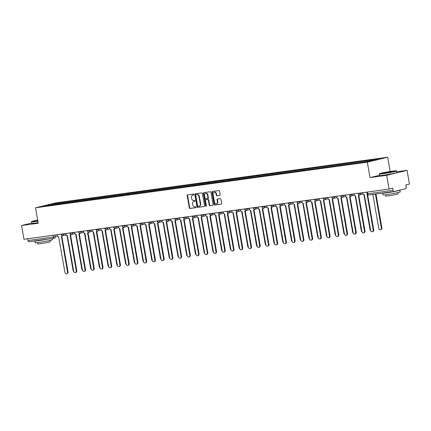 <?xml version="1.0" encoding="UTF-8"?>
<svg xmlns="http://www.w3.org/2000/svg" width="431" height="431" viewBox="0 0 431 431"><rect width="100%" height="100%" fill="white"/><g stroke="black" fill="none" stroke-linecap="round" stroke-linejoin="round"><path stroke-width="0.65" d="M193.918 194.5A0.485 0.388 -103.7 0 0 193.449 194.079L187.614 194.882A0.69 0.555 -103.7 0 0 187.183 195.636L189.311 207.85A0.69 0.555 -103.7 0 0 189.979 208.453L195.819 207.65A0.485 0.388 -103.7 0 0 195.652 206.702L194.898 206.805A2.209 1.772 -103.7 0 1 192.759 204.876L192.582 203.858A2.209 1.772 -103.7 0 1 193.821 201.471A2.209 1.772 -103.7 0 1 193.961 201.444L194.72 201.336A0.485 0.388 -103.7 0 0 194.553 200.388L193.799 200.49A2.209 1.772 -103.7 0 1 191.66 198.562L191.483 197.543A2.209 1.772 -103.7 0 1 192.722 195.157A2.209 1.772 -103.7 0 1 192.862 195.13L193.616 195.027A0.485 0.388 -103.7 0 0 193.918 194.5M219.691 195.367A0.69 0.555 -103.7 0 0 220.122 194.613L219.524 191.186A0.69 0.555 -103.7 0 0 218.856 190.583L212.37 191.477A0.69 0.555 -103.7 0 0 211.939 192.231L214.072 204.445A0.69 0.555 -103.7 0 0 214.74 205.048L221.222 204.159A0.69 0.555 -103.7 0 0 221.653 203.405L220.931 199.262A0.69 0.555 -103.7 0 0 220.263 198.659L217.488 199.041A0.69 0.555 -103.7 0 0 217.057 199.795L217.418 201.848A1.843 1.482 -103.7 0 1 216.384 203.841A1.843 1.482 -103.7 0 1 214.476 202.252L213.07 194.214A1.843 1.482 -103.7 0 1 214.105 192.215A1.843 1.482 -103.7 0 1 216.012 193.805L216.249 195.146A0.69 0.555 -103.7 0 0 216.917 195.749L219.778 195.345M367.32 162.18L370.013 177.599L386.699 175.304L389.096 189.064L23.953 239.27L21.55 225.51L38.235 223.22L35.541 207.801L367.32 162.18L387.674 157.229L55.895 202.85L35.541 207.801M202.43 193.535A0.69 0.555 -103.7 0 0 201.762 192.937L195.281 193.826A0.69 0.555 -103.7 0 0 194.85 194.58L196.978 206.794A0.69 0.555 -103.7 0 0 197.646 207.397L204.132 206.508A0.69 0.555 -103.7 0 0 204.563 205.754L202.43 193.535M203.825 192.652L210.306 191.757A0.69 0.555 -103.7 0 1 210.975 192.361L213.108 204.58A0.69 0.555 -103.7 0 1 212.677 205.334L209.902 205.711A0.69 0.555 -103.7 0 1 209.234 205.113L208.372 200.156A0.69 0.555 -103.7 0 0 207.704 199.553L205.862 199.806A0.69 0.555 -103.7 0 0 205.431 200.56L206.33 205.716A0.485 0.388 -103.7 0 1 205.56 205.824L203.394 193.406A0.69 0.555 -103.7 0 1 203.825 192.652M386.699 175.304L407.047 170.353L409.45 184.112L405.846 184.985L406.223 187.129A1.406 0.835 82.2 0 1 405.646 188.713L394.128 191.515A1.406 0.835 82.2 0 1 394.079 191.526L368.715 195.011A1.406 0.835 -97.8 0 1 367.713 193.815L393.072 190.33A1.406 0.835 82.2 0 0 394.079 191.526M390.163 171.49L387.674 157.229M407.047 170.353L396.719 171.775M389.096 189.064L392.7 188.185L393.072 190.33M54.247 238.246L28.985 241.721A1.406 0.835 -97.8 0 1 28.931 241.732A1.406 0.835 -97.8 0 1 27.929 240.536L53.288 237.05L57.501 236.145M27.616 238.769L27.929 240.536M31.7 223.042L21.55 225.51M52.905 204.8L43.418 206.002L50.26 204.337L59.667 203.044L59.349 203.911M370.116 161.081L370.391 160.321L371.35 160.09L59.667 203.044M370.391 160.321L379.797 159.028L372.96 160.693L362.595 162.218L52.824 204.709M370.013 177.599L379.501 175.288M60.776 203.718L60.62 202.812M50.26 204.337L50.524 205.027M193.767 194.963L193.271 195.033A2.209 1.772 -103.7 0 0 193.126 195.06A2.209 1.772 -103.7 0 0 192.986 195.103M194.09 201.412A2.209 1.772 -103.7 0 1 194.23 201.369A2.209 1.772 -103.7 0 1 194.37 201.342L194.871 201.277M187.835 194.85A0.69 0.555 -103.7 0 0 187.587 195.534L189.721 207.753A0.69 0.555 -103.7 0 0 190.389 208.356L195.97 207.586M195.502 193.794A0.69 0.555 -103.7 0 0 195.254 194.483L197.387 206.697A0.69 0.555 -103.7 0 0 198.055 207.3L204.316 206.438M196.051 194.693A0.485 0.388 -103.7 0 0 195.749 195.221L197.619 205.943A0.485 0.388 -103.7 0 0 198.088 206.363L198.885 206.255A2.209 1.772 -103.7 0 0 199.025 206.228A2.209 1.772 -103.7 0 0 200.264 203.841L198.982 196.514A2.209 1.772 -103.7 0 0 196.848 194.586L196.455 194.596A0.485 0.388 -103.7 0 0 196.396 194.607M199.289 206.158A2.209 1.772 -103.7 0 0 199.434 206.131A2.209 1.772 -103.7 0 0 200.668 203.744L200.264 203.841M196.455 194.596L197.253 194.483A2.209 1.772 -103.7 0 1 199.391 196.412L200.668 203.744M212.86 205.264L209.902 205.711M206.18 199.731A0.69 0.555 -103.7 0 1 206.266 199.709L208.108 199.456A0.69 0.555 -103.7 0 1 208.776 200.059L209.644 205.011A0.69 0.555 -103.7 0 0 210.312 205.614M204.046 192.619A0.69 0.555 -103.7 0 0 203.798 193.309L205.97 205.727A0.485 0.388 -103.7 0 0 206.244 206.115M207.473 195.017A1.843 1.482 -103.7 0 0 205.565 193.427A1.843 1.482 -103.7 0 0 204.531 195.421L205.027 198.255A0.69 0.555 -103.7 0 0 205.695 198.858L207.537 198.605A0.69 0.555 -103.7 0 0 207.968 197.851L207.473 195.017L207.882 194.914A1.843 1.482 -103.7 0 0 205.975 193.325L205.565 193.427M207.623 198.583L207.941 198.502A0.69 0.555 -103.7 0 0 208.372 197.748L207.968 197.851M207.882 194.914L208.372 197.748M214.105 192.215L214.514 192.118A1.843 1.482 -103.7 0 1 216.421 193.708L216.653 195.049A0.69 0.555 -103.7 0 0 217.321 195.652L219.875 195.302M216.384 203.841L216.788 203.744A1.843 1.482 -103.7 0 0 217.822 201.751L217.418 201.848M217.714 199.009A0.69 0.555 -103.7 0 0 217.466 199.698L217.822 201.751M212.596 191.445A0.69 0.555 -103.7 0 0 212.348 192.129L214.476 204.348A0.69 0.555 -103.7 0 0 215.144 204.951L221.405 204.089M67.004 235.558L73.081 270.399A1.616 1.298 -103.7 0 0 73.787 271.578M57.134 234.706L57.285 235.558A1.406 1.126 -103.7 0 0 58.643 236.786L64.941 272.376A1.616 1.298 -103.7 0 0 66.611 273.771A1.616 1.298 -103.7 0 0 67.516 272.026L61.385 236.409A1.406 1.126 -103.7 0 0 61.477 236.387A1.406 1.126 -103.7 0 0 62.226 235.622M62.689 235.671A1.406 1.126 76.3 0 1 62.01 236.263A1.406 1.126 76.3 0 1 61.919 236.28L61.568 236.366M61.838 236.301L68.05 271.896A1.616 1.298 76.3 0 1 67.139 273.642L66.611 273.771M75.737 234.356L81.82 269.197A1.616 1.298 -103.7 0 0 82.526 270.377M84.471 233.155L90.553 267.996A1.616 1.298 -103.7 0 0 91.259 269.176M65.868 233.505L66.018 234.356A1.406 1.126 -103.7 0 0 67.376 235.585L73.674 271.174A1.616 1.298 -103.7 0 0 75.344 272.57A1.616 1.298 -103.7 0 0 76.249 270.824L70.124 235.207A1.406 1.126 -103.7 0 0 70.215 235.191A1.406 1.126 -103.7 0 0 70.959 234.421M71.422 234.469A1.406 1.126 76.3 0 1 70.743 235.062A1.406 1.126 76.3 0 1 70.652 235.078L70.301 235.164M70.571 235.1L76.783 270.695A1.616 1.298 76.3 0 1 75.878 272.44L75.344 272.57M74.601 232.304L74.752 233.155A1.406 1.126 -103.7 0 0 76.115 234.383L82.413 269.973A1.616 1.298 -103.7 0 0 84.083 271.368A1.616 1.298 -103.7 0 0 84.988 269.623L78.857 234.006A1.406 1.126 -103.7 0 0 78.948 233.99A1.406 1.126 -103.7 0 0 79.692 233.219M80.155 233.268A1.406 1.126 76.3 0 1 79.476 233.861A1.406 1.126 76.3 0 1 79.385 233.877L79.035 233.963M79.304 233.904L85.516 269.494A1.616 1.298 76.3 0 1 84.611 271.239L84.083 271.368M37.696 220.128A8.572 0.42 -9.9 0 0 31.662 221.566A8.572 0.42 -9.9 0 0 35.137 221.324A8.572 0.42 -9.9 0 0 37.831 220.92M37.869 221.135A8.782 0.431 170.1 0 1 35.051 221.561A8.782 0.431 170.1 0 1 31.485 221.83A8.782 0.431 170.1 0 1 31.495 221.809L31.662 221.566M37.793 220.694L35.886 220.861L37.734 220.349M37.772 220.57L36.597 220.844M52.232 238.526L52.437 239.69A8.782 0.431 170.1 0 1 47.744 240.897A8.782 0.431 170.1 0 1 38.693 242.437A8.782 0.431 170.1 0 1 35.132 242.712L34.83 240.983A8.782 0.431 170.1 0 1 34.9 240.913M47.184 239.221A8.782 0.431 170.1 0 1 38.391 240.708A8.782 0.431 170.1 0 1 34.83 240.983M50.066 240.406L50.292 241.705A6.325 0.307 170.1 0 1 46.909 242.572A6.325 0.307 170.1 0 1 40.395 243.682A6.325 0.307 170.1 0 1 37.831 243.876L37.605 242.583M38.138 222.66A8.782 0.431 170.1 0 1 35.315 223.08A8.782 0.431 170.1 0 1 31.754 223.355L31.485 221.83M42.841 239.819L39.243 240.315M382.927 173.504A8.572 0.42 -9.9 0 0 391.941 171.964A8.572 0.42 -9.9 0 0 396.326 170.8A8.572 0.42 -9.9 0 0 392.856 171.085A8.572 0.42 -9.9 0 0 384.215 172.551A8.572 0.42 -9.9 0 0 379.452 173.747A8.572 0.42 -9.9 0 0 382.927 173.504M396.326 170.8L396.568 170.972A8.782 0.431 170.1 0 1 396.579 170.988A8.782 0.431 170.1 0 1 391.887 172.201A8.782 0.431 170.1 0 1 382.841 173.741A8.782 0.431 170.1 0 1 379.275 174.011A8.782 0.431 170.1 0 1 379.285 173.989L379.452 173.747M385.411 172.896L383.676 173.041L385.869 172.459L392.113 171.565L385.411 172.896M391.44 171.791L384.387 173.02M399.887 190.114A8.782 0.431 170.1 0 1 399.925 190.141L400.227 191.87A8.782 0.431 170.1 0 1 395.534 193.077A8.782 0.431 170.1 0 1 386.483 194.618A8.782 0.431 170.1 0 1 382.922 194.887L382.62 193.163A8.782 0.431 170.1 0 1 382.69 193.088M399.925 190.141A8.782 0.431 170.1 0 1 395.232 191.348A8.782 0.431 170.1 0 1 386.181 192.889A8.782 0.431 170.1 0 1 382.62 193.163M397.856 192.587L398.082 193.88A6.325 0.307 170.1 0 1 394.699 194.753A6.325 0.307 170.1 0 1 388.186 195.863A6.325 0.307 170.1 0 1 385.621 196.057L385.395 194.758M396.579 170.988L396.849 172.513A8.782 0.431 170.1 0 1 392.156 173.72A8.782 0.431 170.1 0 1 383.105 175.261A8.782 0.431 170.1 0 1 379.544 175.53L379.275 174.011M390.631 192L387.033 192.49M93.204 231.959L99.286 266.794A1.616 1.298 -103.7 0 0 99.992 267.974M101.937 230.757L108.019 265.593A1.616 1.298 -103.7 0 0 108.725 266.773M110.675 229.556L116.753 264.392A1.616 1.298 -103.7 0 0 117.458 265.571M83.339 231.102L83.485 231.953A1.406 1.126 -103.7 0 0 84.848 233.182L91.146 268.777A1.616 1.298 -103.7 0 0 92.816 270.167A1.616 1.298 -103.7 0 0 93.721 268.421L87.59 232.805A1.406 1.126 -103.7 0 0 87.682 232.788A1.406 1.126 -103.7 0 0 88.425 232.018M88.888 232.067A1.406 1.126 76.3 0 1 88.21 232.659A1.406 1.126 76.3 0 1 88.118 232.675L87.768 232.762M88.037 232.702L94.249 268.292A1.616 1.298 76.3 0 1 93.344 270.038L92.816 270.167M92.072 229.906L92.218 230.752A1.406 1.126 -103.7 0 0 93.581 231.98L99.879 267.576A1.616 1.298 -103.7 0 0 101.549 268.966A1.616 1.298 -103.7 0 0 102.454 267.22L96.323 231.603A1.406 1.126 -103.7 0 0 96.415 231.587A1.406 1.126 -103.7 0 0 97.158 230.822M97.621 230.865A1.406 1.126 76.3 0 1 96.943 231.458A1.406 1.126 76.3 0 1 96.851 231.474L96.501 231.56M96.77 231.501L102.982 267.091A1.616 1.298 76.3 0 1 102.077 268.836L101.549 268.966M100.806 228.705L100.951 229.551A1.406 1.126 -103.7 0 0 102.314 230.779L108.612 266.374A1.616 1.298 -103.7 0 0 110.282 267.764A1.616 1.298 -103.7 0 0 111.187 266.019L105.056 230.402A1.406 1.126 -103.7 0 0 105.148 230.386A1.406 1.126 -103.7 0 0 105.897 229.621M106.355 229.664A1.406 1.126 76.3 0 1 105.676 230.256A1.406 1.126 76.3 0 1 105.584 230.273L105.239 230.359M105.503 230.299L111.715 265.889A1.616 1.298 76.3 0 1 110.81 267.635L110.282 267.764M119.409 228.355L125.486 263.19A1.616 1.298 -103.7 0 0 126.191 264.37M109.539 227.503L109.689 228.349A1.406 1.126 -103.7 0 0 111.047 229.578L117.345 265.173A1.616 1.298 -103.7 0 0 119.015 266.563A1.616 1.298 -103.7 0 0 119.92 264.817L113.789 229.2A1.406 1.126 -103.7 0 0 113.881 229.184A1.406 1.126 -103.7 0 0 114.63 228.419M115.088 228.462A1.406 1.126 76.3 0 1 114.409 229.055A1.406 1.126 76.3 0 1 114.323 229.071L113.973 229.157M114.237 229.098L120.448 264.688A1.616 1.298 76.3 0 1 119.543 266.439L119.015 266.563M128.142 227.153L134.219 261.989A1.616 1.298 -103.7 0 0 134.93 263.169M118.272 226.302L118.423 227.148A1.406 1.126 -103.7 0 0 119.78 228.376L126.078 263.971A1.616 1.298 -103.7 0 0 127.748 265.367A1.616 1.298 -103.7 0 0 128.654 263.616L122.528 227.999A1.406 1.126 -103.7 0 0 122.614 227.983A1.406 1.126 -103.7 0 0 123.363 227.218M123.826 227.266A1.406 1.126 76.3 0 1 123.147 227.854A1.406 1.126 76.3 0 1 123.056 227.87L122.706 227.956M122.975 227.897L129.187 263.486A1.616 1.298 76.3 0 1 128.276 265.237L127.748 265.367M136.875 225.952L142.957 260.787A1.616 1.298 -103.7 0 0 143.663 261.967M127.005 225.101L127.156 225.946A1.406 1.126 -103.7 0 0 128.513 227.175L134.811 262.77A1.616 1.298 -103.7 0 0 136.482 264.165A1.616 1.298 -103.7 0 0 137.392 262.414L131.261 226.798A1.406 1.126 -103.7 0 0 131.353 226.781A1.406 1.126 -103.7 0 0 132.096 226.016M132.559 226.065A1.406 1.126 76.3 0 1 131.881 226.652A1.406 1.126 76.3 0 1 131.789 226.674L131.439 226.754M131.708 226.695L137.92 262.285A1.616 1.298 76.3 0 1 137.015 264.036L136.482 264.165M145.608 224.75L151.69 259.586A1.616 1.298 -103.7 0 0 152.396 260.766M135.743 223.899L135.889 224.745A1.406 1.126 -103.7 0 0 137.252 225.979L143.55 261.569A1.616 1.298 -103.7 0 0 145.22 262.964A1.616 1.298 -103.7 0 0 146.125 261.213L139.994 225.602A1.406 1.126 -103.7 0 0 140.086 225.58A1.406 1.126 -103.7 0 0 140.829 224.815M141.293 224.863A1.406 1.126 76.3 0 1 140.614 225.451A1.406 1.126 76.3 0 1 140.522 225.472L140.172 225.553M140.441 225.494L146.653 261.089A1.616 1.298 76.3 0 1 145.748 262.835L145.22 262.964M154.341 223.549L160.424 258.39A1.616 1.298 -103.7 0 0 161.129 259.564M163.074 222.348L169.157 257.188A1.616 1.298 -103.7 0 0 169.862 258.368M171.813 221.146L177.89 255.987A1.616 1.298 -103.7 0 0 178.596 257.167M180.546 219.945L186.623 254.786A1.616 1.298 -103.7 0 0 187.329 255.966M189.279 218.749L195.356 253.584A1.616 1.298 -103.7 0 0 196.067 254.764M198.012 217.547L204.095 252.383A1.616 1.298 -103.7 0 0 204.8 253.563M144.477 222.698L144.622 223.549A1.406 1.126 -103.7 0 0 145.985 224.777L152.283 260.367A1.616 1.298 -103.7 0 0 153.953 261.762A1.616 1.298 -103.7 0 0 154.858 260.017L148.727 224.4A1.406 1.126 -103.7 0 0 148.819 224.379A1.406 1.126 -103.7 0 0 149.562 223.614M150.026 223.662A1.406 1.126 76.3 0 1 149.347 224.255A1.406 1.126 76.3 0 1 149.255 224.271L148.905 224.352M149.174 224.292L155.386 259.888A1.616 1.298 76.3 0 1 154.481 261.633L153.953 261.762M153.21 221.496L153.355 222.348A1.406 1.126 -103.7 0 0 154.718 223.576L161.016 259.166A1.616 1.298 -103.7 0 0 162.686 260.561A1.616 1.298 -103.7 0 0 163.591 258.815L157.46 223.199A1.406 1.126 -103.7 0 0 157.552 223.177A1.406 1.126 -103.7 0 0 158.301 222.412M158.759 222.461A1.406 1.126 76.3 0 1 158.08 223.053A1.406 1.126 76.3 0 1 157.988 223.069L157.638 223.156M157.908 223.091L164.119 258.686A1.616 1.298 76.3 0 1 163.214 260.432L162.686 260.561M161.943 220.295L162.088 221.146A1.406 1.126 -103.7 0 0 163.451 222.374L169.749 257.964A1.616 1.298 -103.7 0 0 171.419 259.36A1.616 1.298 -103.7 0 0 172.325 257.614L166.194 221.997A1.406 1.126 -103.7 0 0 166.285 221.981A1.406 1.126 -103.7 0 0 167.034 221.211M167.492 221.259A1.406 1.126 76.3 0 1 166.813 221.852A1.406 1.126 76.3 0 1 166.727 221.868L166.377 221.954M166.641 221.89L172.853 257.485A1.616 1.298 76.3 0 1 171.947 259.23L171.419 259.36M170.676 219.093L170.827 219.945A1.406 1.126 -103.7 0 0 172.184 221.173L178.482 256.768A1.616 1.298 -103.7 0 0 180.153 258.158A1.616 1.298 -103.7 0 0 181.058 256.413L174.927 220.796A1.406 1.126 -103.7 0 0 175.018 220.78A1.406 1.126 -103.7 0 0 175.767 220.009M176.231 220.058A1.406 1.126 76.3 0 1 175.552 220.65A1.406 1.126 76.3 0 1 175.46 220.667L175.11 220.753M175.374 220.694L181.586 256.283A1.616 1.298 76.3 0 1 180.681 258.029L180.153 258.158M179.409 217.892L179.56 218.743A1.406 1.126 -103.7 0 0 180.918 219.972L187.216 255.567A1.616 1.298 -103.7 0 0 188.886 256.957A1.616 1.298 -103.7 0 0 189.791 255.211L183.665 219.594A1.406 1.126 -103.7 0 0 183.751 219.578A1.406 1.126 -103.7 0 0 184.5 218.808M184.964 218.856A1.406 1.126 76.3 0 1 184.285 219.449A1.406 1.126 76.3 0 1 184.193 219.465L183.843 219.551M184.112 219.492L190.324 255.082A1.616 1.298 76.3 0 1 189.419 256.828L188.886 256.957M188.142 216.696L188.293 217.542A1.406 1.126 -103.7 0 0 189.656 218.77L195.954 254.365A1.616 1.298 -103.7 0 0 197.619 255.755A1.616 1.298 -103.7 0 0 198.529 254.01L192.398 218.393A1.406 1.126 -103.7 0 0 192.49 218.377A1.406 1.126 -103.7 0 0 193.233 217.612M193.697 217.655A1.406 1.126 76.3 0 1 193.018 218.248A1.406 1.126 76.3 0 1 192.926 218.264L192.576 218.35M192.846 218.291L199.057 253.881A1.616 1.298 76.3 0 1 198.152 255.626L197.619 255.755M206.745 216.346L212.828 251.181A1.616 1.298 -103.7 0 0 213.534 252.361M196.881 215.495L197.026 216.34A1.406 1.126 -103.7 0 0 198.389 217.569L204.687 253.164A1.616 1.298 -103.7 0 0 206.357 254.554A1.616 1.298 -103.7 0 0 207.263 252.808L201.132 217.192A1.406 1.126 -103.7 0 0 201.223 217.176A1.406 1.126 -103.7 0 0 201.967 216.41M202.43 216.454A1.406 1.126 76.3 0 1 201.751 217.046A1.406 1.126 76.3 0 1 201.66 217.062L201.309 217.149M201.579 217.089L207.79 252.679A1.616 1.298 76.3 0 1 206.885 254.425L206.357 254.554M215.478 215.144L221.561 249.98A1.616 1.298 -103.7 0 0 222.267 251.16M205.614 214.293L205.759 215.139A1.406 1.126 -103.7 0 0 207.122 216.367L213.42 251.963A1.616 1.298 -103.7 0 0 215.091 253.353A1.616 1.298 -103.7 0 0 215.996 251.607L209.865 215.99A1.406 1.126 -103.7 0 0 209.956 215.974A1.406 1.126 -103.7 0 0 210.7 215.209M211.163 215.252A1.406 1.126 76.3 0 1 210.484 215.845A1.406 1.126 76.3 0 1 210.393 215.861L210.042 215.947M210.312 215.888L216.524 251.478A1.616 1.298 76.3 0 1 215.619 253.229L215.091 253.353M224.217 213.943L230.294 248.779A1.616 1.298 -103.7 0 0 231 249.958M214.347 213.092L214.493 213.938A1.406 1.126 -103.7 0 0 215.856 215.166L222.154 250.761A1.616 1.298 -103.7 0 0 223.824 252.157A1.616 1.298 -103.7 0 0 224.729 250.406L218.598 214.789A1.406 1.126 -103.7 0 0 218.689 214.773A1.406 1.126 -103.7 0 0 219.438 214.008M219.896 214.056A1.406 1.126 76.3 0 1 219.217 214.643A1.406 1.126 76.3 0 1 219.126 214.66L218.781 214.746M219.045 214.686L225.257 250.276A1.616 1.298 76.3 0 1 224.352 252.027L223.824 252.157M232.95 212.742L239.027 247.577A1.616 1.298 -103.7 0 0 239.733 248.757M223.08 211.89L223.226 212.736A1.406 1.126 -103.7 0 0 224.589 213.965L230.887 249.56A1.616 1.298 -103.7 0 0 232.557 250.955A1.616 1.298 -103.7 0 0 233.462 249.204L227.331 213.587A1.406 1.126 -103.7 0 0 227.423 213.571A1.406 1.126 -103.7 0 0 228.171 212.806M228.629 212.855A1.406 1.126 76.3 0 1 227.951 213.442A1.406 1.126 76.3 0 1 227.864 213.464L227.514 213.544M227.778 213.485L233.99 249.075A1.616 1.298 76.3 0 1 233.085 250.826L232.557 250.955M241.683 211.54L247.76 246.376A1.616 1.298 -103.7 0 0 248.466 247.556M231.813 210.689L231.964 211.535A1.406 1.126 -103.7 0 0 233.322 212.769L239.62 248.358A1.616 1.298 -103.7 0 0 241.29 249.754A1.616 1.298 -103.7 0 0 242.195 248.003L236.064 212.391A1.406 1.126 -103.7 0 0 236.156 212.37A1.406 1.126 -103.7 0 0 236.905 211.605M237.368 211.653A1.406 1.126 76.3 0 1 236.689 212.241A1.406 1.126 76.3 0 1 236.597 212.262L236.247 212.343M236.517 212.284L242.728 247.879A1.616 1.298 76.3 0 1 241.818 249.624L241.29 249.754M250.416 210.339L256.499 245.18A1.616 1.298 -103.7 0 0 257.205 246.36M240.546 209.488L240.697 210.339A1.406 1.126 -103.7 0 0 242.055 211.567L248.353 247.157A1.616 1.298 -103.7 0 0 250.023 248.552A1.616 1.298 -103.7 0 0 250.928 246.807L244.803 211.19A1.406 1.126 -103.7 0 0 244.894 211.168A1.406 1.126 -103.7 0 0 245.638 210.403M246.101 210.452A1.406 1.126 76.3 0 1 245.422 211.045A1.406 1.126 76.3 0 1 245.331 211.061L244.98 211.147M245.25 211.082L251.462 246.677A1.616 1.298 76.3 0 1 250.556 248.423L250.023 248.552M259.15 209.137L265.232 243.978A1.616 1.298 -103.7 0 0 265.938 245.158M249.28 208.286L249.43 209.137A1.406 1.126 -103.7 0 0 250.794 210.366L257.091 245.956A1.616 1.298 -103.7 0 0 258.762 247.351A1.616 1.298 -103.7 0 0 259.667 245.605L253.536 209.989A1.406 1.126 -103.7 0 0 253.627 209.972A1.406 1.126 -103.7 0 0 254.371 209.202M254.834 209.25A1.406 1.126 76.3 0 1 254.155 209.843A1.406 1.126 76.3 0 1 254.064 209.859L253.714 209.945M253.983 209.881L260.195 245.476A1.616 1.298 76.3 0 1 259.29 247.222L258.762 247.351M267.883 207.936L273.965 242.777A1.616 1.298 -103.7 0 0 274.671 243.957M258.018 207.085L258.164 207.936A1.406 1.126 -103.7 0 0 259.527 209.164L265.825 244.754A1.616 1.298 -103.7 0 0 267.495 246.149A1.616 1.298 -103.7 0 0 268.4 244.404L262.269 208.787A1.406 1.126 -103.7 0 0 262.36 208.771A1.406 1.126 -103.7 0 0 263.104 208.001M263.567 208.049A1.406 1.126 76.3 0 1 262.888 208.642A1.406 1.126 76.3 0 1 262.797 208.658L262.447 208.744M262.716 208.679L268.928 244.275A1.616 1.298 76.3 0 1 268.023 246.02L267.495 246.149M276.616 206.735L282.698 241.575A1.616 1.298 -103.7 0 0 283.404 242.755M266.751 205.883L266.897 206.735A1.406 1.126 -103.7 0 0 268.26 207.963L274.558 243.558A1.616 1.298 -103.7 0 0 276.228 244.948A1.616 1.298 -103.7 0 0 277.133 243.203L271.002 207.586A1.406 1.126 -103.7 0 0 271.094 207.57A1.406 1.126 -103.7 0 0 271.837 206.799M272.3 206.848A1.406 1.126 76.3 0 1 271.622 207.44A1.406 1.126 76.3 0 1 271.53 207.456L271.18 207.543M271.449 207.483L277.661 243.073A1.616 1.298 76.3 0 1 276.756 244.819L276.228 244.948M285.354 205.539L291.431 240.374A1.616 1.298 -103.7 0 0 292.137 241.554M275.484 204.687L275.63 205.533A1.406 1.126 -103.7 0 0 276.993 206.761L283.291 242.357A1.616 1.298 -103.7 0 0 284.961 243.747A1.616 1.298 -103.7 0 0 285.866 242.001L279.735 206.384A1.406 1.126 -103.7 0 0 279.827 206.368A1.406 1.126 -103.7 0 0 280.576 205.598M281.034 205.646A1.406 1.126 76.3 0 1 280.355 206.239A1.406 1.126 76.3 0 1 280.263 206.255L279.918 206.341M280.182 206.282L286.394 241.872A1.616 1.298 76.3 0 1 285.489 243.617L284.961 243.747M294.087 204.337L300.165 239.173A1.616 1.298 -103.7 0 0 300.87 240.353M284.218 203.486L284.368 204.332A1.406 1.126 -103.7 0 0 285.726 205.56L292.024 241.155A1.616 1.298 -103.7 0 0 293.694 242.545A1.616 1.298 -103.7 0 0 294.599 240.8L288.468 205.183A1.406 1.126 -103.7 0 0 288.56 205.167A1.406 1.126 -103.7 0 0 289.309 204.402M289.767 204.445A1.406 1.126 76.3 0 1 289.088 205.037A1.406 1.126 76.3 0 1 289.002 205.054L288.651 205.14M288.915 205.081L295.127 240.67A1.616 1.298 76.3 0 1 294.222 242.416L293.694 242.545M302.821 203.136L308.898 237.971A1.616 1.298 -103.7 0 0 309.609 239.151M292.951 202.284L293.102 203.13A1.406 1.126 -103.7 0 0 294.459 204.359L300.757 239.954A1.616 1.298 -103.7 0 0 302.427 241.344A1.616 1.298 -103.7 0 0 303.332 239.598L297.207 203.982A1.406 1.126 -103.7 0 0 297.293 203.965A1.406 1.126 -103.7 0 0 298.042 203.2M298.505 203.243A1.406 1.126 76.3 0 1 297.826 203.836A1.406 1.126 76.3 0 1 297.735 203.852L297.385 203.938M297.654 203.879L303.866 239.469A1.616 1.298 76.3 0 1 302.955 241.215L302.427 241.344M311.554 201.934L317.636 236.77A1.616 1.298 -103.7 0 0 318.342 237.95M301.684 201.083L301.835 201.929A1.406 1.126 -103.7 0 0 303.192 203.157L309.49 238.752A1.616 1.298 -103.7 0 0 311.16 240.142A1.616 1.298 -103.7 0 0 312.071 238.397L305.94 202.78A1.406 1.126 -103.7 0 0 306.032 202.764A1.406 1.126 -103.7 0 0 306.775 201.999M307.238 202.042A1.406 1.126 76.3 0 1 306.56 202.635A1.406 1.126 76.3 0 1 306.468 202.651L306.118 202.737M306.387 202.678L312.599 238.268A1.616 1.298 76.3 0 1 311.694 240.019L311.16 240.142M320.287 200.733L326.369 235.568A1.616 1.298 -103.7 0 0 327.075 236.748M310.422 199.882L310.568 200.727A1.406 1.126 -103.7 0 0 311.931 201.956L318.229 237.551A1.616 1.298 -103.7 0 0 319.899 238.946A1.616 1.298 -103.7 0 0 320.804 237.195L314.673 201.579A1.406 1.126 -103.7 0 0 314.765 201.563A1.406 1.126 -103.7 0 0 315.508 200.798M315.971 200.846A1.406 1.126 76.3 0 1 315.293 201.433A1.406 1.126 76.3 0 1 315.201 201.449L314.851 201.536M315.12 201.476L321.332 237.066A1.616 1.298 76.3 0 1 320.427 238.817L319.899 238.946M329.02 199.531L335.102 234.367A1.616 1.298 -103.7 0 0 335.808 235.547M319.155 198.68L319.301 199.526A1.406 1.126 -103.7 0 0 320.664 200.754L326.962 236.35A1.616 1.298 -103.7 0 0 328.632 237.745A1.616 1.298 -103.7 0 0 329.537 235.994L323.406 200.377A1.406 1.126 -103.7 0 0 323.498 200.361A1.406 1.126 -103.7 0 0 324.241 199.596M324.705 199.645A1.406 1.126 76.3 0 1 324.026 200.232A1.406 1.126 76.3 0 1 323.934 200.253L323.584 200.334M323.853 200.275L330.065 235.865A1.616 1.298 76.3 0 1 329.16 237.616L328.632 237.745M337.753 198.33L343.836 233.166A1.616 1.298 -103.7 0 0 344.541 234.345M327.889 197.479L328.034 198.325A1.406 1.126 -103.7 0 0 329.397 199.558L335.695 235.148A1.616 1.298 -103.7 0 0 337.365 236.544A1.616 1.298 -103.7 0 0 338.27 234.793L332.139 199.181A1.406 1.126 -103.7 0 0 332.231 199.16A1.406 1.126 -103.7 0 0 332.98 198.395M333.438 198.443A1.406 1.126 76.3 0 1 332.759 199.03A1.406 1.126 76.3 0 1 332.667 199.052L332.317 199.133M332.587 199.074L338.798 234.669A1.616 1.298 76.3 0 1 337.893 236.414L337.365 236.544M346.492 197.129L352.569 231.97A1.616 1.298 -103.7 0 0 353.275 233.149M336.622 196.277L336.767 197.129A1.406 1.126 -103.7 0 0 338.13 198.357L344.428 233.947A1.616 1.298 -103.7 0 0 346.098 235.342A1.616 1.298 -103.7 0 0 347.003 233.597L340.873 197.98A1.406 1.126 -103.7 0 0 340.964 197.958A1.406 1.126 -103.7 0 0 341.713 197.193M342.171 197.242A1.406 1.126 76.3 0 1 341.492 197.834A1.406 1.126 76.3 0 1 341.406 197.851L341.056 197.937M341.32 197.872L347.531 233.467A1.616 1.298 76.3 0 1 346.626 235.213L346.098 235.342M355.225 195.927L361.302 230.768A1.616 1.298 -103.7 0 0 362.008 231.948M345.355 195.076L345.506 195.927A1.406 1.126 -103.7 0 0 346.863 197.156L353.161 232.745A1.616 1.298 -103.7 0 0 354.832 234.141A1.616 1.298 -103.7 0 0 355.737 232.395L349.606 196.778A1.406 1.126 -103.7 0 0 349.697 196.762A1.406 1.126 -103.7 0 0 350.446 195.992M350.909 196.04A1.406 1.126 76.3 0 1 350.231 196.633A1.406 1.126 76.3 0 1 350.139 196.649L349.789 196.735M350.053 196.671L356.265 232.266A1.616 1.298 76.3 0 1 355.359 234.011L354.832 234.141M363.958 194.726L370.035 229.567A1.616 1.298 -103.7 0 0 370.746 230.747M354.088 193.875L354.239 194.726A1.406 1.126 -103.7 0 0 355.597 195.954L361.895 231.544A1.616 1.298 -103.7 0 0 363.565 232.939A1.616 1.298 -103.7 0 0 364.47 231.194L358.344 195.577A1.406 1.126 -103.7 0 0 358.43 195.561A1.406 1.126 -103.7 0 0 359.179 194.79M359.643 194.839A1.406 1.126 76.3 0 1 358.964 195.432A1.406 1.126 76.3 0 1 358.872 195.448L358.522 195.534M358.791 195.475L365.003 231.064A1.616 1.298 76.3 0 1 364.098 232.81L363.565 232.939M372.853 194.44L378.774 228.365A1.616 1.298 -103.7 0 0 380.444 229.755A1.616 1.298 -103.7 0 0 381.349 228.01L375.428 194.09M375.967 194.015L381.877 227.88A1.616 1.298 76.3 0 1 380.972 229.631L380.444 229.755M362.821 192.673L362.972 193.524A1.406 1.126 -103.7 0 0 364.335 194.753L370.633 230.348A1.616 1.298 -103.7 0 0 372.298 231.738A1.616 1.298 -103.7 0 0 373.208 229.992L367.077 194.376A1.406 1.126 -103.7 0 0 367.169 194.359A1.406 1.126 -103.7 0 0 367.304 194.311M367.595 194.672L373.736 229.863A1.616 1.298 76.3 0 1 372.831 231.609L372.298 231.738M394.031 191.526L368.769 195.001A1.406 0.835 -97.8 0 1 368.715 195.011A1.406 1.406 0 0 1 367.142 193.858L367.713 193.815L367.401 192.048M54.931 235.014L55.222 236.7A1.406 1.126 -103.7 0 1 54.435 238.219A1.406 1.126 -103.7 0 1 54.344 238.235A1.406 0.835 -97.8 0 1 54.295 238.246A1.406 0.835 -97.8 0 1 53.288 237.05L52.981 235.278M66.428 235.202A1.406 1.406 0 0 1 65.954 235.412A1.406 1.126 -103.7 0 1 65.862 235.434L65.954 235.412A1.406 1.126 -103.7 0 0 66.396 235.164M28.931 241.732L54.295 238.246A1.406 1.406 0 0 0 54.435 238.219L54.527 238.192M360.618 192.98L360.672 193.282L362.837 192.754M351.885 194.182L351.938 194.483L354.104 193.955M343.151 195.383L343.2 195.685L345.371 195.157M334.413 196.579L334.467 196.886L336.638 196.358M325.68 197.781L325.734 198.088L327.899 197.56M316.947 198.982L317 199.289L319.166 198.761M308.213 200.183L308.267 200.49L310.433 199.962M299.48 201.385L299.534 201.692L301.7 201.164M290.747 202.586L290.801 202.888L292.967 202.365M282.014 203.788L282.063 204.089L284.234 203.561M273.276 204.989L273.329 205.291L275.501 204.763M264.542 206.19L264.596 206.492L266.762 205.964M255.809 207.392L255.863 207.694L258.029 207.166M247.076 208.593L247.13 208.895L249.296 208.367M238.343 209.789L238.397 210.096L240.563 209.568M229.61 210.991L229.664 211.298L231.83 210.77M220.877 212.192L220.925 212.499L223.096 211.971M212.138 213.393L212.192 213.701L214.358 213.173M203.405 214.595L203.459 214.902L205.625 214.374M194.672 215.796L194.726 216.098L196.892 215.575M185.939 216.998L185.993 217.299L188.158 216.771M177.206 218.199L177.26 218.501L179.425 217.973M168.473 219.401L168.521 219.702L170.692 219.174M159.734 220.602L159.788 220.904L161.959 220.376M151.001 221.803L151.055 222.105L153.22 221.577M142.268 222.999L142.322 223.306L144.487 222.779M133.535 224.201L133.588 224.508L135.754 223.98M124.801 225.402L124.855 225.709L127.021 225.181M116.068 226.604L116.122 226.911L118.288 226.383M107.335 227.805L107.384 228.112L109.555 227.584M98.597 229.006L98.651 229.308L100.822 228.786M89.864 230.208L89.917 230.51L92.083 229.982M81.13 231.409L81.184 231.711L83.35 231.183M72.397 232.611L72.451 232.912L74.617 232.384M63.664 233.812L63.718 234.114L65.884 233.586M61.148 234.157L61.213 234.507L63.718 234.114A1.406 1.126 76.3 0 1 62.926 235.633A1.406 1.126 76.3 0 1 62.84 235.649M69.887 232.955L69.946 233.311L72.451 232.912A1.406 1.126 76.3 0 1 71.665 234.432A1.406 1.126 76.3 0 1 71.573 234.448M78.62 231.754L78.679 232.11L81.184 231.711A1.406 1.126 76.3 0 1 80.398 233.23A1.406 1.126 76.3 0 1 80.306 233.246M87.353 230.553L87.412 230.908L89.917 230.51A1.406 1.126 76.3 0 1 89.131 232.029A1.406 1.126 76.3 0 1 89.039 232.05M96.086 229.351L96.145 229.707L98.651 229.308A1.406 1.126 76.3 0 1 97.864 230.827A1.406 1.126 76.3 0 1 97.772 230.849M104.819 228.15L104.884 228.505L107.384 228.112A1.406 1.126 76.3 0 1 106.597 229.631A1.406 1.126 76.3 0 1 106.505 229.648M113.552 226.948L113.617 227.304L116.122 226.911A1.406 1.126 76.3 0 1 115.33 228.43A1.406 1.126 76.3 0 1 115.244 228.446M122.285 225.747L122.35 226.103L124.855 225.709A1.406 1.126 76.3 0 1 124.069 227.229A1.406 1.126 76.3 0 1 123.977 227.245M131.024 224.546L131.083 224.901L133.588 224.508A1.406 1.126 76.3 0 1 132.802 226.027A1.406 1.126 76.3 0 1 132.71 226.043M139.757 223.35L139.816 223.7L142.322 223.306A1.406 1.126 76.3 0 1 141.535 224.826A1.406 1.126 76.3 0 1 141.443 224.842M148.49 222.148L148.55 222.498L151.055 222.105A1.406 1.126 76.3 0 1 150.268 223.624A1.406 1.126 76.3 0 1 150.177 223.641M157.223 220.947L157.288 221.297L159.788 220.904A1.406 1.126 76.3 0 1 159.001 222.423A1.406 1.126 76.3 0 1 158.91 222.439M165.957 219.745L166.021 220.101L168.521 219.702A1.406 1.126 76.3 0 1 167.734 221.222A1.406 1.126 76.3 0 1 167.643 221.238M174.69 218.544L174.754 218.9L177.26 218.501A1.406 1.126 76.3 0 1 176.468 220.02A1.406 1.126 76.3 0 1 176.381 220.036M183.423 217.343L183.487 217.698L185.993 217.299A1.406 1.126 76.3 0 1 185.206 218.819A1.406 1.126 76.3 0 1 185.114 218.84M192.161 216.141L192.221 216.497L194.726 216.098A1.406 1.126 76.3 0 1 193.939 217.617A1.406 1.126 76.3 0 1 193.848 217.639M200.894 214.94L200.954 215.295L203.459 214.902A1.406 1.126 76.3 0 1 202.672 216.421A1.406 1.126 76.3 0 1 202.581 216.437M209.628 213.738L209.687 214.094L212.192 213.701A1.406 1.126 76.3 0 1 211.405 215.22A1.406 1.126 76.3 0 1 211.314 215.236M218.361 212.537L218.425 212.892L220.925 212.499A1.406 1.126 76.3 0 1 220.139 214.018A1.406 1.126 76.3 0 1 220.047 214.035M227.094 211.335L227.159 211.691L229.664 211.298A1.406 1.126 76.3 0 1 228.872 212.817A1.406 1.126 76.3 0 1 228.78 212.833M235.827 210.139L235.892 210.49L238.397 210.096A1.406 1.126 76.3 0 1 237.605 211.616A1.406 1.126 76.3 0 1 237.519 211.632M244.566 208.938L244.625 209.288L247.13 208.895A1.406 1.126 76.3 0 1 246.343 210.414A1.406 1.126 76.3 0 1 246.252 210.43M253.299 207.737L253.358 208.087L255.863 207.694A1.406 1.126 76.3 0 1 255.077 209.213A1.406 1.126 76.3 0 1 254.985 209.229M262.032 206.535L262.091 206.891L264.596 206.492A1.406 1.126 76.3 0 1 263.81 208.011A1.406 1.126 76.3 0 1 263.718 208.028M270.765 205.334L270.824 205.689L273.329 205.291A1.406 1.126 76.3 0 1 272.543 206.81A1.406 1.126 76.3 0 1 272.451 206.826M279.498 204.132L279.563 204.488L282.063 204.089A1.406 1.126 76.3 0 1 281.276 205.609A1.406 1.126 76.3 0 1 281.184 205.63M288.231 202.931L288.296 203.287L290.801 202.888A1.406 1.126 76.3 0 1 290.009 204.407A1.406 1.126 76.3 0 1 289.923 204.429M296.964 201.73L297.029 202.085L299.534 201.692A1.406 1.126 76.3 0 1 298.748 203.211A1.406 1.126 76.3 0 1 298.656 203.227M305.703 200.528L305.762 200.884L308.267 200.49A1.406 1.126 76.3 0 1 307.481 202.01A1.406 1.126 76.3 0 1 307.389 202.026M314.436 199.327L314.495 199.682L317 199.289A1.406 1.126 76.3 0 1 316.214 200.808A1.406 1.126 76.3 0 1 316.122 200.824M323.169 198.125L323.228 198.481L325.734 198.088A1.406 1.126 76.3 0 1 324.947 199.607A1.406 1.126 76.3 0 1 324.855 199.623M331.902 196.929L331.967 197.279L334.467 196.886A1.406 1.126 76.3 0 1 333.68 198.405A1.406 1.126 76.3 0 1 333.589 198.422M340.635 195.728L340.7 196.078L343.2 195.685A1.406 1.126 76.3 0 1 342.413 197.204A1.406 1.126 76.3 0 1 342.322 197.22M349.369 194.526L349.433 194.877L351.938 194.483A1.406 1.126 76.3 0 1 351.146 196.003A1.406 1.126 76.3 0 1 351.06 196.019M358.102 193.325L358.166 193.681L360.672 193.282A1.406 1.126 76.3 0 1 359.885 194.801A1.406 1.126 76.3 0 1 359.793 194.817M193.271 195.033L192.862 195.13M194.37 201.342L193.961 201.444M190.389 208.356L189.979 208.453M189.721 207.753L189.311 207.85M187.587 195.534L187.183 195.636M198.055 207.3L197.646 207.397M197.387 206.697L196.978 206.794M195.254 194.483L194.85 194.58M199.391 196.412L198.982 196.514M197.253 194.483L196.848 194.586M209.644 205.011L209.234 205.113M208.776 200.059L208.372 200.156M208.108 199.456L207.704 199.553M206.266 199.709L205.862 199.806M205.97 205.727L205.56 205.824M203.798 193.309L203.394 193.406M217.321 195.652L216.917 195.749M216.653 195.049L216.249 195.146M216.421 193.708L216.012 193.805M217.466 199.698L217.057 199.795M215.144 204.951L214.74 205.048M214.476 204.348L214.072 204.445M212.348 192.129L211.939 192.231M67.516 272.026L68.05 271.896M76.249 270.824L76.783 270.695M84.988 269.623L85.516 269.494M93.721 268.421L94.249 268.292M102.454 267.22L102.982 267.091M111.187 266.019L111.715 265.889M119.92 264.817L120.448 264.688M128.654 263.616L129.187 263.486M137.392 262.414L137.92 262.285M146.125 261.213L146.653 261.089M154.858 260.017L155.386 259.888M163.591 258.815L164.119 258.686M172.325 257.614L172.853 257.485M181.058 256.413L181.586 256.283M189.791 255.211L190.324 255.082M198.529 254.01L199.057 253.881M207.263 252.808L207.79 252.679M215.996 251.607L216.524 251.478M224.729 250.406L225.257 250.276M233.462 249.204L233.99 249.075M242.195 248.003L242.728 247.879M250.928 246.807L251.462 246.677M259.667 245.605L260.195 245.476M268.4 244.404L268.928 244.275M277.133 243.203L277.661 243.073M285.866 242.001L286.394 241.872M294.599 240.8L295.127 240.67M303.332 239.598L303.866 239.469M312.071 238.397L312.599 238.268M320.804 237.195L321.332 237.066M329.537 235.994L330.065 235.865M338.27 234.793L338.798 234.669M347.003 233.597L347.531 233.467M355.737 232.395L356.265 232.266M364.47 231.194L365.003 231.064M381.877 227.88L381.349 228.01M373.208 229.992L373.736 229.863M61.213 234.507A1.406 1.406 0 0 0 62.926 235.633L66.18 234.841M69.946 233.311A1.406 1.406 0 0 0 71.665 234.432L74.913 233.64M78.679 232.11A1.406 1.406 0 0 0 80.398 233.23L83.646 232.438M87.412 230.908A1.406 1.406 0 0 0 89.131 232.029L92.379 231.242M96.145 229.707A1.406 1.406 0 0 0 97.864 230.827L101.113 230.041M104.884 228.505A1.406 1.406 0 0 0 106.597 229.631L109.851 228.839M113.617 227.304A1.406 1.406 0 0 0 115.33 228.43L118.584 227.638M122.35 226.103A1.406 1.406 0 0 0 124.069 227.229L127.317 226.437M131.083 224.901A1.406 1.406 0 0 0 132.802 226.027L136.051 225.235M139.816 223.7A1.406 1.406 0 0 0 141.535 224.826L144.784 224.034M148.55 222.498A1.406 1.406 0 0 0 150.268 223.624L153.517 222.832M157.288 221.297A1.406 1.406 0 0 0 159.001 222.423L162.255 221.631M166.021 220.101A1.406 1.406 0 0 0 167.734 221.222L170.988 220.43M174.754 218.9A1.406 1.406 0 0 0 176.468 220.02L179.722 219.228M183.487 217.698A1.406 1.406 0 0 0 185.206 218.819L188.455 218.032M192.221 216.497A1.406 1.406 0 0 0 193.939 217.617L197.188 216.831M200.954 215.295A1.406 1.406 0 0 0 202.672 216.421L205.921 215.629M209.687 214.094A1.406 1.406 0 0 0 211.405 215.22L214.654 214.428M218.425 212.892A1.406 1.406 0 0 0 220.139 214.018L223.393 213.226M227.159 211.691A1.406 1.406 0 0 0 228.872 212.817L232.126 212.025M235.892 210.49A1.406 1.406 0 0 0 237.605 211.616L240.859 210.824M244.625 209.288A1.406 1.406 0 0 0 246.343 210.414L249.592 209.622M253.358 208.087A1.406 1.406 0 0 0 255.077 209.213L258.325 208.421M262.091 206.891A1.406 1.406 0 0 0 263.81 208.011L267.058 207.219M270.824 205.689A1.406 1.406 0 0 0 272.543 206.81L275.792 206.018M279.563 204.488A1.406 1.406 0 0 0 281.276 205.609L284.53 204.822M288.296 203.287A1.406 1.406 0 0 0 290.009 204.407L293.263 203.621M297.029 202.085A1.406 1.406 0 0 0 298.748 203.211L301.996 202.419M305.762 200.884A1.406 1.406 0 0 0 307.481 202.01L310.729 201.218M314.495 199.682A1.406 1.406 0 0 0 316.214 200.808L319.463 200.016M323.228 198.481A1.406 1.406 0 0 0 324.947 199.607L328.196 198.815M331.967 197.279A1.406 1.406 0 0 0 333.68 198.405L336.934 197.613M340.7 196.078A1.406 1.406 0 0 0 342.413 197.204L345.667 196.412M349.433 194.877A1.406 1.406 0 0 0 351.146 196.003L354.401 195.211M358.166 193.681A1.406 1.406 0 0 0 359.885 194.801L363.134 194.009M366.84 192.124L367.142 193.858M193.126 195.06L192.722 195.157M194.23 201.369L193.821 201.471M196.423 194.602L196.019 194.699M199.434 206.131L199.025 206.228M206.223 199.715L205.819 199.817M207.99 198.497L207.58 198.594M61.477 236.387L62.01 236.263M70.215 235.191L70.743 235.062M78.948 233.99L79.476 233.861M87.682 232.788L88.21 232.659M96.415 231.587L96.943 231.458M105.148 230.386L105.676 230.256M113.881 229.184L114.409 229.055M122.614 227.983L123.147 227.854M131.353 226.781L131.881 226.652M140.086 225.58L140.614 225.451M148.819 224.379L149.347 224.255M157.552 223.177L158.08 223.053M166.285 221.981L166.813 221.852M175.018 220.78L175.552 220.65M183.751 219.578L184.285 219.449M192.49 218.377L193.018 218.248M201.223 217.176L201.751 217.046M209.956 215.974L210.484 215.845M218.689 214.773L219.217 214.643M227.423 213.571L227.951 213.442M236.156 212.37L236.689 212.241M244.894 211.168L245.422 211.045M253.627 209.972L254.155 209.843M262.36 208.771L262.888 208.642M271.094 207.57L271.622 207.44M279.827 206.368L280.355 206.239M288.56 205.167L289.088 205.037M297.293 203.965L297.826 203.836M306.032 202.764L306.56 202.635M314.765 201.563L315.293 201.433M323.498 200.361L324.026 200.232M332.231 199.16L332.759 199.03M340.964 197.958L341.492 197.834M349.697 196.762L350.231 196.633M358.43 195.561L358.964 195.432"/></g></svg>
